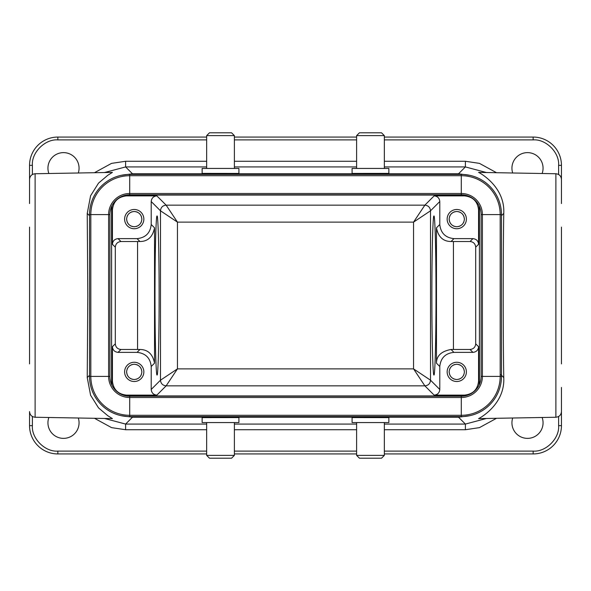 <?xml version="1.0" encoding="UTF-8"?>
<svg xmlns="http://www.w3.org/2000/svg" width="591" height="591" viewBox="0 0 591 591"><rect width="100%" height="100%" fill="white"/><g stroke="black" fill="none" stroke-linecap="round" stroke-linejoin="round"><path stroke-width="0.89" d="M433.942 374.716C433.336 377.9 431.895 354.135 431.866 295.5C431.895 236.865 433.336 213.1 433.942 216.284C434.548 213.1 435.988 236.865 436.01 295.5C435.988 354.135 434.548 377.9 433.942 374.716M202.137 417.571L202.137 422.565L238.912 422.565L238.912 417.571L202.233 417.608M234.391 455.38L231.561 458.21L209.487 458.21L206.658 455.38L234.391 455.38L234.391 422.565M388.767 417.608L352.088 417.571L352.088 422.565L388.863 422.565L388.863 417.571M384.342 455.38L381.513 458.21L359.439 458.21L356.609 455.38L384.342 455.38L384.342 422.565M388.863 173.429L388.863 168.435L352.088 168.435L352.088 173.429L388.767 173.392M356.609 135.62L359.439 132.79L381.513 132.79L384.342 135.62L356.609 135.62L356.609 168.435M202.233 173.392L238.912 173.429L238.912 168.435L202.137 168.435L202.137 173.429M206.658 135.62L209.487 132.79L231.561 132.79L234.391 135.62L206.658 135.62L206.658 168.435M157.058 216.284C157.664 213.1 159.105 236.865 159.134 295.5C159.105 354.135 157.664 377.9 157.058 374.716C156.452 377.9 155.012 354.135 154.99 295.5C155.012 236.865 156.452 213.1 157.058 216.284M503.761 213.417C503.037 252.749 503.037 338.251 503.761 377.583C505.179 404.362 479.84 418.118 478.584 418.605L555.887 417.253L555.887 173.747L478.584 172.395C479.84 172.882 505.179 186.638 503.761 213.417L501.471 215.708M87.793 295.5L87.239 213.417L90.586 195.784L98.534 183.107L107.843 175.239L112.416 172.395L35.113 173.747L35.113 417.253L112.416 418.605L107.843 415.761L98.534 407.893L90.586 395.216L87.239 377.583L87.793 295.5M78.3 418.007A15.558 15.558 0 0 1 63.503 438.374A15.558 15.558 0 0 1 48.876 417.497M542.124 417.497A15.558 15.558 0 0 1 527.497 438.374A15.558 15.558 0 0 1 512.7 418.007M48.876 173.503A15.558 15.558 0 0 1 63.503 152.626A15.558 15.558 0 0 1 78.3 172.993M512.7 172.993A15.558 15.558 0 0 1 527.497 152.626A15.558 15.558 0 0 1 542.124 173.503M456.769 381.513A9.619 9.619 0 0 1 447.151 371.887A9.619 9.619 0 0 1 456.769 362.268A9.619 9.619 0 0 1 466.388 371.887A9.619 9.619 0 0 1 456.769 381.513M134.231 381.513A9.619 9.619 0 0 1 124.612 371.887A9.619 9.619 0 0 1 134.231 362.268A9.619 9.619 0 0 1 143.849 371.887A9.619 9.619 0 0 1 134.231 381.513M447.151 218.781L447.158 219.468M456.769 228.732A9.619 9.619 0 0 1 447.151 219.113A9.619 9.619 0 0 1 456.769 209.487A9.619 9.619 0 0 1 466.388 219.113A9.619 9.619 0 0 1 456.769 228.732M124.62 218.781L124.62 219.468M134.231 228.732A9.619 9.619 0 0 1 124.612 219.113A9.619 9.619 0 0 1 134.231 209.487A9.619 9.619 0 0 1 143.849 219.113A9.619 9.619 0 0 1 134.231 228.732M454.76 379.259L456.769 379.525C452.152 379.053 449.603 376.504 449.13 371.887L449.662 374.701M450.054 375.529L451.369 377.294M453.127 378.609L453.954 378.994M449.13 371.887C449.603 367.277 452.152 364.728 456.769 364.248C461.379 364.728 463.928 367.277 464.408 371.887C463.928 376.504 461.386 379.053 456.769 379.525M454.76 364.521L453.954 364.787M453.127 365.172L451.369 366.486M450.054 368.252L449.662 369.08M132.229 379.259L134.231 379.525C129.621 379.053 127.072 376.504 126.592 371.887L127.131 374.701M127.516 375.529L128.831 377.294M130.589 378.609L131.424 378.994M126.592 371.872L126.592 371.887C127.072 367.277 129.614 364.728 134.231 364.248C138.848 364.728 141.397 367.277 141.87 371.887C141.397 376.504 138.848 379.053 134.231 379.525M132.221 364.521L131.424 364.787M130.589 365.172L128.831 366.486M127.516 368.252L127.131 369.08M454.76 226.479L456.769 226.752C452.152 226.272 449.603 223.723 449.13 219.113L449.662 221.92M450.054 222.748L451.369 224.514M453.127 225.828L453.954 226.213M449.13 219.098L449.13 219.113C449.603 214.496 452.152 211.947 456.769 211.475C461.379 211.947 463.928 214.496 464.408 219.113C463.928 223.723 461.386 226.272 456.769 226.752M454.76 211.741L453.954 212.006M453.127 212.391L451.369 213.706M450.054 215.471L449.662 216.299M132.229 226.479L134.231 226.752C129.621 226.272 127.072 223.723 126.592 219.113L127.131 221.92M127.516 222.748L128.831 224.514M130.589 225.828L131.424 226.213M126.592 219.113C127.072 214.496 129.614 211.947 134.231 211.475C138.848 211.947 141.397 214.496 141.87 219.113C141.397 223.723 138.848 226.272 134.231 226.752M132.221 211.741L131.424 212.006M130.589 212.391L128.831 213.706M127.516 215.471L127.131 216.299M434.134 395.12L464.445 395.12C472.977 394.227 477.691 389.513 478.584 380.981L478.584 346.71C478.23 350.123 476.339 352.007 472.933 352.369L453.932 352.369C445.407 353.27 440.694 357.983 439.793 366.509L439.793 389.469C439.431 392.882 437.547 394.766 434.134 395.12L424.863 385.849L413.552 368.88L430.521 380.198C430.182 383.625 428.29 385.509 424.863 385.849L166.137 385.849L177.448 368.88L413.552 368.88L413.552 222.12L177.448 222.12L166.137 205.151L156.866 195.88L126.555 195.88C118.023 196.773 113.309 201.487 112.416 210.019L112.416 244.29C112.77 240.877 114.661 238.993 118.067 238.631L137.068 238.631C145.593 237.73 150.306 233.017 151.207 224.491L151.207 201.531C151.569 198.118 153.453 196.234 156.866 195.88M126.555 395.12L156.866 395.12C153.453 394.766 151.569 392.882 151.207 389.469L151.207 366.509C150.306 357.983 145.593 353.27 137.068 352.369L118.067 352.369C114.661 352.007 112.77 350.123 112.416 346.71L112.416 380.981C113.309 389.513 118.023 394.227 126.555 395.12L125.839 395.837M464.629 395.94L126.371 395.94M464.445 195.88L434.134 195.88C437.547 196.234 439.431 198.118 439.793 201.531L439.793 224.491C440.694 233.017 445.407 237.73 453.932 238.631L472.933 238.631C476.339 238.993 478.23 240.877 478.584 244.29L478.584 210.019C477.691 201.487 472.977 196.773 464.445 195.88L465.161 195.163M126.371 195.06L464.629 195.06M469.734 415.695L458.52 417.209L132.48 417.209L121.266 415.695M384.342 424.072L465.39 424.072L486.474 418.465M104.533 418.465L125.61 424.072L206.658 424.072M496.529 418.288L479.456 427.625L465.39 429.731L384.342 429.731M384.342 451.11L533.156 451.11C545.929 452.115 559.625 438.419 558.621 425.646L558.621 416.5M206.658 429.731L125.61 429.731L111.566 427.633L94.471 418.288M32.379 416.5L32.379 425.646C31.375 438.419 45.071 452.115 57.844 451.11L206.658 451.11M469.734 175.305L458.52 173.791L132.48 173.791L121.266 175.305M486.467 172.535L465.39 166.928L458.52 173.791L458.52 174.411M561.45 387.452L561.45 425.646A28.294 28.294 0 0 1 533.156 453.94L384.342 453.94M561.45 363.901L561.45 227.099M555.887 173.747C559.271 174.131 561.125 176.022 561.45 179.405L561.45 203.548L561.45 165.354L558.621 165.354C559.625 152.581 545.929 138.885 533.156 139.89L384.342 139.89M35.113 417.253C31.729 416.869 29.875 414.978 29.55 411.595L29.55 425.646A28.294 28.294 0 0 0 57.844 453.94L206.658 453.94M234.391 453.94L356.609 453.94M132.48 174.411L132.48 173.791L125.61 166.928L104.526 172.535M206.658 139.89L57.844 139.89C45.071 138.885 31.375 152.581 32.379 165.354L29.55 165.354L29.55 203.548L29.55 179.405C29.875 176.022 31.729 174.131 35.113 173.747M29.55 227.099L29.55 363.901M384.342 166.928L465.39 166.928L465.39 161.269L479.434 163.367L496.529 172.712M94.471 172.712L111.544 163.375L125.61 161.269L125.61 166.928L206.658 166.928M57.844 139.89L57.844 137.06A28.294 28.294 0 0 0 29.55 165.354A28.294 28.294 0 0 1 57.844 137.06L206.658 137.06M234.391 137.06L356.609 137.06M384.342 137.06L533.156 137.06A28.294 28.294 0 0 1 561.45 165.354A28.294 28.294 0 0 0 533.156 137.06L533.156 139.89M478.924 205.565L479.404 209.199L479.404 381.801L478.924 385.435M112.076 385.435L111.596 381.801L111.596 209.199L112.076 205.565M453.932 352.369L451.036 349.473L470.037 349.48C473.45 349.118 475.341 347.235 475.696 343.822L475.696 247.178C475.341 243.765 473.45 241.882 470.037 241.52L451.036 241.527L453.932 238.631M137.068 238.631L139.964 241.527L120.963 241.52C117.55 241.882 115.659 243.765 115.304 247.178L115.304 343.822C115.659 347.235 117.55 349.118 120.963 349.48L139.964 349.473L137.068 352.369M434.134 195.88L424.863 205.151L413.552 222.12L430.521 210.802C430.159 207.397 428.268 205.513 424.863 205.151L166.137 205.151C162.71 205.491 160.818 207.375 160.479 210.802L151.207 201.531M451.036 349.473C441.322 351.283 436.468 355.856 436.468 363.184L439.793 366.509M151.207 389.469L160.479 380.198L177.448 368.88L177.448 222.12L160.479 210.802L160.479 380.198C160.841 383.603 162.732 385.487 166.137 385.849L156.866 395.12M151.207 366.509L154.532 363.184C152.774 354.142 147.913 349.569 139.964 349.473M466.38 219.438L466.38 218.751M439.793 224.491L436.468 227.816C438.227 236.858 443.087 241.431 451.036 241.527M143.849 219.438L143.842 218.751M139.964 241.527C147.853 241.468 152.714 236.895 154.532 227.816L151.207 224.491M458.779 379.259L459.576 378.994M460.411 378.609L462.169 377.294M463.484 375.529L463.869 374.701M464.408 371.887L463.869 369.08M463.484 368.252L462.169 366.486M460.411 365.172L459.576 364.787M458.771 364.521L456.769 364.248M136.24 379.259L137.046 378.994M137.873 378.609L139.631 377.294M140.946 375.529L141.338 374.701M141.87 371.902L141.338 369.08M140.946 368.252L139.631 366.486M137.873 365.172L137.046 364.787M136.24 364.521L134.231 364.248M458.779 226.479L459.576 226.213M460.411 225.828L462.169 224.514M463.484 222.748L463.869 221.92M464.408 219.113L463.869 216.299M463.484 215.471L462.169 213.706M460.411 212.391L459.576 212.006M458.771 211.741L456.769 211.475M136.24 226.479L137.046 226.213M137.873 225.828L139.631 224.514M140.946 222.748L141.338 221.92M141.87 219.128L141.338 216.299M140.946 215.471L139.631 213.706M137.873 212.391L137.046 212.006M136.24 211.741L134.231 211.475M461.298 396.221A19.806 19.806 0 0 0 481.096 376.415L481.096 214.585A19.806 19.806 0 0 0 461.298 194.779L129.702 194.779A19.806 19.806 0 0 0 109.904 214.585L109.904 376.415A19.806 19.806 0 0 0 129.702 396.221L461.298 396.221A19.806 19.806 0 0 0 481.096 376.415L482.389 376.415A21.099 21.099 0 0 1 461.298 397.514L461.298 396.221M461.298 416.589A40.173 40.173 0 0 0 501.471 376.415L482.389 376.415L482.389 214.585L481.096 214.585A19.806 19.806 0 0 0 461.298 194.779L461.298 193.486L129.702 193.486L129.702 194.779A19.806 19.806 0 0 0 109.904 214.585L108.611 214.585L108.611 376.415L109.904 376.415A19.806 19.806 0 0 0 129.702 396.221L129.702 397.514L461.298 397.514L461.298 415.296A38.88 38.88 0 0 0 500.178 376.415L500.178 214.585L482.389 214.585A21.099 21.099 0 0 0 461.298 193.486L461.298 175.704L129.702 175.704L129.702 193.486A21.099 21.099 0 0 0 108.611 214.585L90.822 214.585L90.822 376.415L108.611 376.415A21.099 21.099 0 0 0 129.702 397.514L129.702 415.296L461.298 415.296L461.298 416.589L129.702 416.589L129.702 415.296A38.88 38.88 0 0 1 90.822 376.415L89.529 376.415A40.173 40.173 0 0 0 129.702 416.589M501.471 376.415L501.471 214.585A40.173 40.173 0 0 0 461.298 174.411L129.702 174.411A40.173 40.173 0 0 0 89.529 214.585L89.529 376.415M464.445 395.12L465.161 395.837M465.39 429.731L465.39 424.072L458.52 417.209L458.52 416.589M132.48 416.589L132.48 417.209L125.61 424.072L125.61 429.731M234.391 424.072L356.609 424.072M126.555 195.88L125.839 195.163M356.609 166.928L234.391 166.928M503.761 377.583L500.954 374.775M356.609 429.731L234.391 429.731M89.529 375.292L87.239 377.583M234.391 451.11L356.609 451.11M89.529 215.708L87.239 213.417M558.621 425.646L561.45 425.646M533.156 451.11L533.156 453.94M57.844 451.11L57.844 453.94M32.379 425.646L29.55 425.646M125.61 161.269L206.658 161.269M234.391 161.269L356.609 161.269M384.342 161.269L465.39 161.269M32.379 165.354L32.379 174.5M558.621 174.5L558.621 165.354M356.609 139.89L234.391 139.89M478.584 380.981L479.404 381.801M478.584 210.019L479.404 209.199M475.696 247.178L478.584 244.29M478.584 346.71L475.696 343.822M112.416 210.019L111.596 209.199M115.304 343.822L112.416 346.71M112.416 244.29L115.304 247.178M112.416 380.981L111.596 381.801M439.793 201.531L430.521 210.802L430.521 380.198L439.793 389.469M470.037 241.52L472.933 238.631M453.437 241.52L453.437 349.48M472.933 352.369L470.037 349.48M120.963 349.48L118.067 352.369M137.563 349.48L137.563 241.52M118.067 238.631L120.963 241.52M436.468 227.816L436.468 363.184M154.532 363.184L154.532 227.816M89.529 214.585L90.822 214.585A38.88 38.88 0 0 1 129.702 175.704L129.702 174.411M461.298 174.411L461.298 175.704A38.88 38.88 0 0 1 500.178 214.585L501.471 214.585M206.658 455.38L206.658 422.565M384.342 135.62L384.342 168.435M555.887 417.253C559.271 416.869 561.125 414.978 561.45 411.595M234.391 135.62L234.391 168.435M356.609 455.38L356.609 422.565"/></g></svg>

